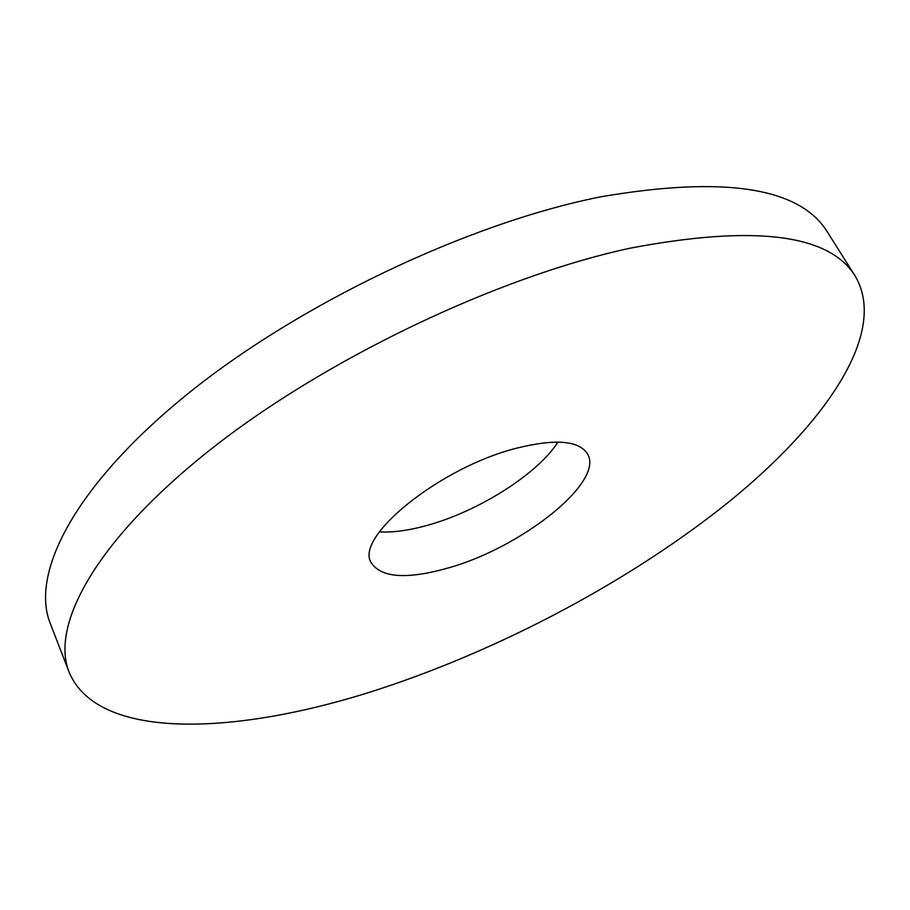 <?xml version="1.0" encoding="UTF-8"?>
<svg xmlns="http://www.w3.org/2000/svg" width="910" height="910" viewBox="0 0 910 910"><rect width="100%" height="100%" fill="white"/><g stroke="black" fill="none" stroke-linecap="round" stroke-linejoin="round"><path stroke-width="1.36" d="M516.618 448.175C555.521 438.563 579.192 440.542 587.633 454.09C604.377 482.129 521.589 547.399 448.823 567.794C407.259 579.602 381.426 577.964 371.325 562.88C353.819 537.537 439.78 467.387 516.618 448.175M557.978 442.078C537.582 473.996 479.058 510.976 427.996 525.15C409.443 530.393 393.234 532.646 379.368 531.918M69.137 672.171L50.266 623.418C30.348 574.142 73.3 487.225 185.128 395.975C296.614 304.918 467.342 223.394 600.361 196.89C724.622 175.562 800.379 187.414 827.656 232.437L855.548 276.651C888.126 333.174 825.427 423.309 729.797 501.126C632.507 579.522 503.901 648.136 380.221 688.824C239.683 735.064 98.28 742.105 69.137 672.171C50.255 625.648 95.106 541.177 209.3 450.518C323.13 360.053 496.291 277.095 629.947 248.214C754.663 224.565 829.863 234.041 855.548 276.651"/></g></svg>
